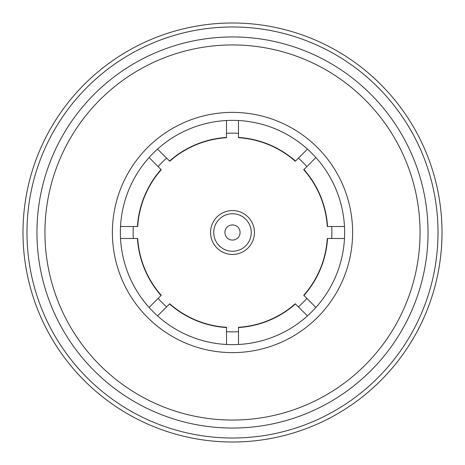 <?xml version="1.0" encoding="UTF-8"?>
<svg xmlns="http://www.w3.org/2000/svg" width="465" height="465" viewBox="0 0 465 465"><rect width="100%" height="100%" fill="white"/><g stroke="black" fill="none" stroke-linecap="round" stroke-linejoin="round"><path stroke-width="0.7" d="M210.552 232.5A21.948 21.948 0 0 1 232.5 210.552A21.948 21.948 0 0 1 254.448 232.5A21.948 21.948 0 0 1 232.5 254.448A21.948 21.948 0 0 1 210.552 232.5M251.257 232.5A18.757 18.757 0 0 0 232.5 213.743A18.757 18.757 0 0 0 213.743 232.5A18.757 18.757 0 0 0 232.5 251.257A18.757 18.757 0 0 0 251.257 232.5M240.08 232.5A7.58 7.58 0 0 0 232.5 224.921A7.58 7.58 0 0 0 224.921 232.5A7.58 7.58 0 0 0 232.5 240.08A7.58 7.58 0 0 0 240.08 232.5M331.685 238.487A99.365 99.365 0 0 0 331.685 226.513M298.402 306.865A99.365 99.365 0 0 0 306.865 298.402M226.513 331.685A99.365 99.365 0 0 0 238.487 331.685M158.135 298.402A99.365 99.365 0 0 0 166.598 306.865M133.316 226.513A99.365 99.365 0 0 0 133.316 238.487L120.923 238.487M395.116 139.047A187.558 187.558 0 0 0 139.047 69.884A187.558 187.558 0 0 0 69.884 325.953A187.558 187.558 0 0 0 325.953 395.116A187.558 187.558 0 0 0 395.116 139.047M62.961 329.935A195.538 195.538 0 0 1 135.065 62.961A195.538 195.538 0 0 1 402.039 135.065A195.538 195.538 0 0 1 329.935 402.039A195.538 195.538 0 0 1 62.961 329.935M336.643 172.649A120.115 120.115 0 0 1 292.351 336.643A120.115 120.115 0 0 1 128.357 292.351A120.115 120.115 0 0 1 172.649 128.357A120.115 120.115 0 0 1 336.643 172.649M135.274 288.376A112.135 112.135 0 0 0 288.376 329.726A112.135 112.135 0 0 0 329.726 176.624A112.135 112.135 0 0 0 176.624 135.274A112.135 112.135 0 0 0 135.274 288.376M410.688 130.095A205.518 205.518 0 0 0 130.095 54.312A205.518 205.518 0 0 0 54.312 334.905A205.518 205.518 0 0 0 334.905 410.688A205.518 205.518 0 0 0 410.688 130.095M50.854 336.893A209.506 209.506 0 0 1 128.108 50.854A209.506 209.506 0 0 1 414.146 128.108A209.506 209.506 0 0 1 336.893 414.146A209.506 209.506 0 0 1 50.854 336.893M169.708 161.245L169.516 161.053A95.244 95.244 0 0 1 226.513 137.442L226.513 137.71A94.976 94.976 0 0 0 169.708 161.245M306.865 166.598A99.365 99.365 0 0 0 298.402 158.135L307.162 149.37M238.487 120.522L238.487 137.442A95.244 95.244 0 0 1 295.484 161.053L295.292 161.245A94.976 94.976 0 0 0 238.487 137.71A94.976 94.976 0 0 1 295.292 161.245M304.36 169.103L303.755 169.708A94.976 94.976 0 0 1 327.29 226.513L327.29 226.513A94.976 94.976 0 0 0 303.755 169.708L303.947 169.516A95.244 95.244 0 0 1 327.558 226.513L344.478 226.513M327.325 238.487L327.558 238.487A95.244 95.244 0 0 1 303.947 295.484L303.755 295.292A94.976 94.976 0 0 0 327.29 238.487A94.976 94.976 0 0 1 303.755 295.292M238.487 341.984L238.487 344.077M295.292 303.755A94.976 94.976 0 0 1 238.487 327.29L238.487 327.29A94.976 94.976 0 0 0 295.292 303.755L295.484 303.947A95.244 95.244 0 0 1 238.487 327.558L238.487 344.478M226.513 327.29A94.976 94.976 0 0 1 169.708 303.755A94.976 94.976 0 0 0 226.513 327.29L226.513 327.558A95.244 95.244 0 0 1 169.516 303.947L169.632 303.837M137.71 226.513L137.442 226.513A95.244 95.244 0 0 1 161.053 169.516L161.245 169.708A94.976 94.976 0 0 0 137.71 226.513L137.518 226.513M166.598 158.135A99.365 99.365 0 0 0 158.135 166.598M238.487 133.316A99.365 99.365 0 0 0 226.513 133.316M161.216 295.316L161.053 295.484A95.244 95.244 0 0 1 137.442 238.487L137.71 238.487A94.976 94.976 0 0 0 161.245 295.292A94.976 94.976 0 0 1 137.71 238.487M120.522 226.513L137.442 226.513M137.442 238.487L120.522 238.487M149.091 307.446L161.053 295.484M169.516 303.947L157.554 315.909M226.513 344.478L226.513 327.558M307.446 315.909L295.484 303.947M303.947 295.484L315.909 307.446M344.478 238.487L327.558 238.487M315.909 157.554L303.947 169.516M295.484 161.053L307.446 149.091M226.513 137.442L226.513 120.522M157.554 149.091L169.516 161.053M161.053 169.516L149.091 157.554"/></g></svg>

